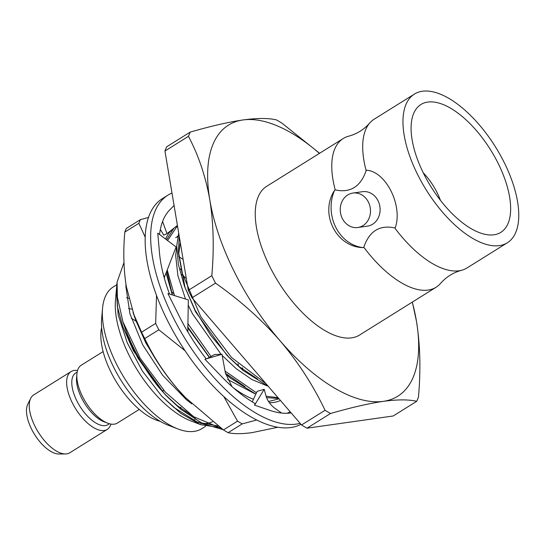 <?xml version="1.0" encoding="UTF-8"?>
<svg xmlns="http://www.w3.org/2000/svg" width="546" height="546" viewBox="0 0 546 546"><rect width="100%" height="100%" fill="white"/><g stroke="black" fill="none" stroke-linecap="round" stroke-linejoin="round"><path stroke-width="0.82" d="M139.244 409.432L117.397 423.068A34.105 15.854 -122 0 1 107.644 423.164L104.013 421.771A30.46 14.162 -122 0 1 76.563 377.798L76.904 373.928A34.105 15.854 -122 0 1 81.279 365.206L103.119 351.569M107.644 423.164A34.105 15.854 -122 0 1 76.904 373.928M109.412 423.751L108.033 424.617A30.46 14.162 -122 0 1 79.887 406.279A30.46 14.162 -122 0 1 75.771 372.945L77.157 372.079M110.968 424.092A34.105 15.854 -122 0 1 107.221 429.422A34.105 15.854 -122 0 1 75.71 408.886A34.105 15.854 -122 0 1 71.103 371.56A34.105 15.854 -122 0 1 77.532 370.529M107.221 429.422L69.827 452.764A34.105 15.854 -122 0 1 65.438 453.958A34.105 15.854 -122 0 1 38.316 432.227A34.105 15.854 -122 0 1 30.706 398.327A34.105 15.854 -122 0 1 33.709 394.901L71.103 371.56M65.438 453.958L58.893 453.999A30.542 14.203 -122 0 1 34.61 434.548A30.542 14.203 -122 0 1 27.791 404.183L30.706 398.327M440.438 200.341A39.428 18.332 58 0 0 437.114 192.649A39.428 18.332 58 0 0 423.232 172.775M342.301 218.434A17.397 15.083 81.9 0 1 352.928 193.059A17.397 15.083 81.9 0 1 370.297 208.162A17.397 15.083 81.9 0 1 357.801 227.505A17.397 15.083 81.9 0 1 342.301 218.434M357.801 227.505L367.41 226.14A17.397 15.083 -98.1 0 0 379.907 206.804A17.397 15.083 -98.1 0 0 362.537 191.694L352.928 193.059M461.527 270.29C453.255 272.563 446.28 276.918 440.602 283.354A87.674 40.759 -122 0 1 436.09 287.257A87.674 40.759 -122 0 1 363.793 247.222L363.158 247.618C336.111 247.201 319.28 213.425 334.589 190.315L335.224 189.919A87.674 40.759 -122 0 1 343.236 138.52A87.674 40.759 -122 0 1 348.723 136.179C356.995 133.906 363.97 129.552 369.649 123.116A87.674 40.759 58 0 0 366.148 170.611L366.782 170.215C386.029 171.744 402.866 205.514 395.359 227.518L394.724 227.914A87.674 40.759 58 0 0 461.527 270.29A87.674 40.759 58 0 0 467.014 267.95L507.295 242.806A87.674 40.759 -122 0 1 426.29 190.022A87.674 40.759 -122 0 1 414.434 94.069A87.674 40.759 -122 0 1 504.108 162.312A87.674 40.759 -122 0 1 507.295 242.806M363.158 247.618A38.964 33.784 81.9 0 1 334.589 190.315M343.236 138.52L266.721 186.288A87.674 40.759 58 0 0 274.037 274.583A87.674 40.759 58 0 0 351.638 337.851A87.674 40.759 58 0 0 359.575 335.026L436.09 287.257M363.793 247.222C369.328 231.129 379.641 224.693 394.724 227.914M366.148 170.611C360.613 186.705 350.307 193.141 335.224 189.919M414.434 94.069L374.16 119.212A87.674 40.759 58 0 0 369.649 123.116M423.689 173.696A75.382 35.046 -122 0 1 420.946 104.491A75.382 35.046 -122 0 1 490.595 149.877A75.382 35.046 -122 0 1 500.784 232.378A75.382 35.046 -122 0 1 423.689 173.696M129.504 338.063A34.105 15.854 58 0 0 129.006 337.988M162.858 391.987A34.105 15.854 58 0 0 163.377 389.933M412.332 302.088L416.482 321.341C420.208 344.744 420.87 369.99 418.468 397.072A182.132 84.678 58 0 1 416.714 401.303L393.202 415.984L307.009 428.187A182.132 84.678 -122 0 1 301.542 424.972L192.008 297.816A182.132 84.678 -122 0 1 188.295 290.37L164.947 151.01A182.132 84.678 -122 0 1 166.707 146.772L190.22 132.098C210.776 126.153 228.371 122.106 242.997 119.949C257.255 118.018 268.393 117.997 276.406 119.895A182.132 84.678 58 0 1 281.879 123.103L319.581 153.283M416.714 401.303C408.701 399.413 397.563 399.426 383.299 401.358C368.687 403.514 351.092 407.569 330.521 413.506L307.009 428.187M301.542 424.972L325.054 410.292A182.132 84.678 58 0 0 330.521 413.506M325.054 410.292C313.111 385.203 298.082 361.991 279.968 340.67C261.486 319.526 240.001 300.348 215.52 283.135L192.008 297.816M188.295 290.37L211.807 275.689A182.132 84.678 58 0 0 215.52 283.135M211.807 275.689C214.209 248.566 213.541 223.321 209.814 199.966C205.74 176.781 198.621 155.569 188.459 136.329L164.947 151.01M190.22 132.098A182.132 84.678 58 0 0 188.459 136.329M319.41 153.392A159.801 74.297 58 0 0 242.997 119.949A159.801 74.297 58 0 0 209.814 199.966A159.801 74.297 58 0 0 279.968 340.67A159.801 74.297 58 0 0 383.299 401.358A159.801 74.297 58 0 0 416.482 321.341A159.801 74.297 58 0 0 412.271 302.129M159.111 387.715A101.474 47.181 -122 0 1 122.952 321.833L117.397 297.324L117.069 282.139L116.4 289.687L117.376 306.647L122.884 326.801L137.824 358.005L159.111 387.715L167.267 396.71L180.637 409.145L202.6 423.635L223.007 429.62M253.713 376.849L253.644 376.399M183.115 259.473L178.76 256.504M133.012 312.414L134.664 317.199L147.713 345.57M177.218 225.928L175.102 227.273M173.949 228.18L166.55 239.755M166.073 272.945L171.99 293.898M187.667 326.849L209.452 357.309M225.607 373.928L230.405 378.071L255.835 394.144M266.53 397.625L278.719 398.478M178.679 232.971L176.733 245.891L178.399 264.564L184.432 286.131L195.134 310.169L210.667 335.258L229.477 357.869L242.847 370.304L268.298 386.384M122.884 326.801L133.463 350.819L164.612 393.966L177.075 405.521L195.325 417.786M242.888 369.553L242.533 367.827M181.258 269.779L180.037 268.878M134.384 316.195L135.961 320.789L145.905 343.052L158.074 363.015M177.86 236.145L177.15 236.568M166.789 271.096L172.393 294.936M187.647 327.634L209.289 357.398M225.478 373.314L245.024 386.677M180.282 242.533L178.774 253.501L185.108 287.974M184.432 286.131L195.673 311.984L226.822 355.125L229.477 357.869M228.126 356.456L239.285 366.687L257.528 378.944M220.209 427.586L200.689 424.672L180.767 413.342L161.671 396.082L142.329 370.973L127.218 342.772L118.182 314.919L116.346 290.39M161.671 396.082L173.962 407.466L197.304 422.106L218.052 425.982M241.605 384.807L241.578 384.418M238.582 366.107L237.995 363.779M186.295 278.44L181.067 273.99M125.983 284.514L125.894 286.514L129.955 313.834L142.793 344.997L162.571 375.17L186.404 399.699L191.714 403.842M254.047 377.04L254.02 376.651M177.737 236.746L175.648 237.612M164.196 276.87L164.544 278.931M227.58 379.45L254.784 393.686M176.727 246.273L175.662 255.439L177.887 275.641L185.497 299.024M188.186 305.118L192.561 313.923L221.096 354.306M222.181 355.46L236.172 368.625L251.931 379.552L267.226 385.92M221.26 331.777L237.803 350.976M117.069 282.139L123.976 262.571M122.952 321.833L140.185 358.285L165.431 392.212L193.694 416.741L221.185 428.296M177.47 225.757L167.554 240.513M167.213 269.99L174.488 295.591M187.749 323.444L211.043 356.456M225.068 371.103L256.456 392.806M266.086 396.205L278.03 397.679M179.197 236.07L178.426 252.545L181.975 272.577L200.778 316.694L231.49 357.439L265.95 383.654M131.354 318.379A61.084 28.399 -122 0 1 136.145 321.294M180.958 407.2A61.084 28.399 -122 0 1 180.712 408.415M160.21 421.321A61.084 28.399 -122 0 1 117.076 383.06A61.084 28.399 -122 0 1 101.645 327.511M128.549 308.558A61.084 28.399 -122 0 1 131.914 309.22M185.933 411.227A61.084 28.399 -122 0 1 185.415 411.827M126.515 297.7A73.901 34.364 -122 0 1 128.74 298.252M194.908 419.41A73.901 34.364 -122 0 1 194.069 420.652M205.596 426.31L201.767 428.699A83.558 38.848 -122 0 1 177.873 428.938L168.264 425.245A73.901 34.364 -122 0 1 101.652 318.55L102.552 308.299A83.558 38.848 -122 0 1 113.268 286.93L116.844 284.698M177.873 428.938A83.558 38.848 -122 0 1 102.552 308.299M171.301 291.605A83.558 38.848 -122 0 1 173.785 293.714M212.544 421.778A83.558 38.848 -122 0 1 200.532 423.368M200.689 424.672L190.793 420.87A83.558 38.848 -122 0 1 156.477 395.393A83.558 38.848 -122 0 1 115.479 300.225L116.305 290.786M277.743 427.259L252.197 432.603C241.933 433.995 233.913 434.022 228.126 432.685L242.206 423.894A131.873 61.309 -122 0 1 237.53 421.143L223.45 429.934L185.401 397.549L177.204 388.561A115.97 53.917 -122 0 1 134.166 315.588L126.29 286.445C123.601 269.444 123.103 251.317 124.802 232.084L138.882 223.294A131.873 61.309 -122 0 1 140.383 219.669L126.303 228.46A131.873 61.309 -122 0 0 124.802 232.084M228.126 432.685A131.873 61.309 -122 0 1 223.45 429.934M182.637 394.628A115.97 53.917 -122 0 1 177.204 388.561C164.053 373.034 153.235 356.374 144.751 338.575L158.831 329.784A131.873 61.309 -122 0 1 155.658 323.416L141.571 332.207L133.381 313.445M144.751 338.575A131.873 61.309 -122 0 1 141.571 332.207M252.266 398.826L253.46 399.228M268.502 401.535L279.013 398.819M280.446 400.484A101.474 47.181 -122 0 1 269.342 402.723M253.433 399.297A101.474 47.181 -122 0 1 233.272 387.735M165.629 239.066A101.474 47.181 -122 0 1 171.587 230.037M175.478 226.979A101.474 47.181 -122 0 1 175.867 226.74M179.873 244.158L180.576 244.28M171.212 230.985L170.523 231.156M287.094 413.274A115.97 53.917 58 0 0 290.131 411.732M145.222 237.223L138.882 223.294M140.383 219.669L148.526 217.424M185.074 350.778L158.831 329.784M155.658 323.416L156.525 295.393M256.668 420.004L242.206 423.894M237.53 421.143L223.853 396.621M160.353 229.368L163.732 235.169L167.001 233.654L177.416 225.45M159.548 234.493A119.799 55.699 -122 0 1 169.867 209.739A119.799 55.699 -122 0 1 170.441 209.173L174.072 205.473M169.867 209.739L169.055 210.599M167.001 233.654L162.585 221.492M163.971 276.863L164.564 276.883L176.085 246.929L157.78 233.169L159.323 250.962A119.799 55.699 -122 0 0 159.432 252.238A119.799 55.699 -122 0 0 169.533 294.048M164.564 276.883L163.534 275.239M187.817 331.907L188.309 299.904L167.943 293.55L178.324 314.346A119.799 55.699 -122 0 0 179.061 315.841A119.799 55.699 -122 0 0 206.224 358.872M231.954 386.575L225.43 373.061L221.963 354.286L214.755 354.463L206.907 358.674M291.148 412.906A119.799 55.699 -122 0 1 269.908 410.387A119.799 55.699 -122 0 1 268.878 410.026L254.6 405.18L255.002 403.508A119.799 55.699 -122 0 1 221.26 376.249A119.799 55.699 -122 0 1 220.168 375.102L204.927 359.254L221.963 354.286M281.627 413.063L276.795 409.657C271.505 406.19 267.963 401.795 266.168 396.478L264.182 389.298L257.139 391.345L252.238 401.863M254.6 405.18L264.182 389.298M300.976 424.317A132.46 61.589 -122 0 1 179.218 341.625A132.46 61.589 -122 0 1 162.49 198.553L168.004 195.113A132.46 61.589 -122 0 1 171.99 193.038M300.136 423.341A132.46 61.589 -122 0 1 181.026 331.982A132.46 61.589 -122 0 1 168.004 195.113M167.267 396.71L164.612 393.966M134.664 317.199L135.961 320.789M177.464 225.737L176.283 226.474"/></g></svg>
